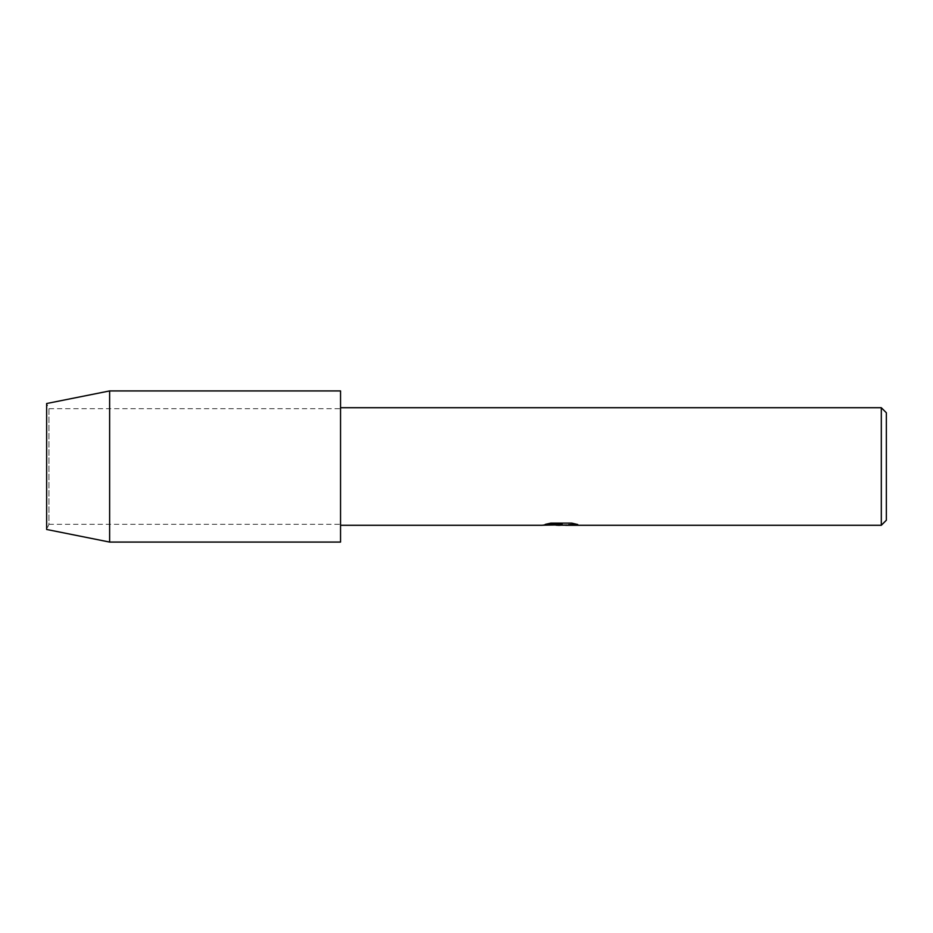 <?xml version="1.0" encoding="UTF-8"?>
<svg xmlns="http://www.w3.org/2000/svg" width="933" height="933" viewBox="0 0 933 933"><rect width="100%" height="100%" fill="white"/><g stroke="black" fill="none" stroke-linecap="round" stroke-linejoin="round"><path stroke-width="0.7" stroke-dasharray="4.67 3.5" d="M340.545 525.279L340.545 407.721L340.545 525.279M560.127 525.197L574.028 523.914L574.028 524.824L565.526 525.162M574.028 524.824L574.028 524.008L560.896 525.197M565.736 525.279L574.028 524.906M577.329 524.404L571.707 523.051L550.843 523.133M560.943 524.812L560.092 525.197M556.08 525.197L549.875 523.051L557.619 525.197M550.843 523.051L545.653 524.288M562.249 524.288L542.446 525.197M543.589 524.778L550.575 522.912M550.575 522.993L543.589 524.859M886.35 412.759L886.35 520.241M881.312 407.721L881.312 525.279M48.959 408.712L48.959 524.288L46.65 529.477L46.65 403.522L48.959 408.712L340.545 408.712L340.545 524.288L48.959 524.288L48.959 408.712M340.545 390.927L340.545 542.073M340.545 524.288L340.545 408.712M109.627 390.927L109.627 542.073"/><path stroke-width="1.4" d="M560.896 525.197L556.08 525.197M560.127 525.279L557.619 525.279M881.312 525.279L881.312 407.721L886.35 412.759L886.35 520.241L881.312 525.279L565.736 525.279L577.329 524.404M340.545 407.721L881.312 407.721M545.653 524.288L562.249 524.369L542.131 525.279L340.545 525.279M562.249 524.369L545.327 524.369L550.843 523.133L571.707 523.133L577.76 524.521L565.526 525.256M542.446 525.197L560.943 524.894M560.092 525.197L565.526 525.197M109.627 542.073L46.65 529.477L46.65 403.522L109.627 390.927L340.545 390.927L340.545 542.073L109.627 542.073L109.627 390.927"/></g></svg>
